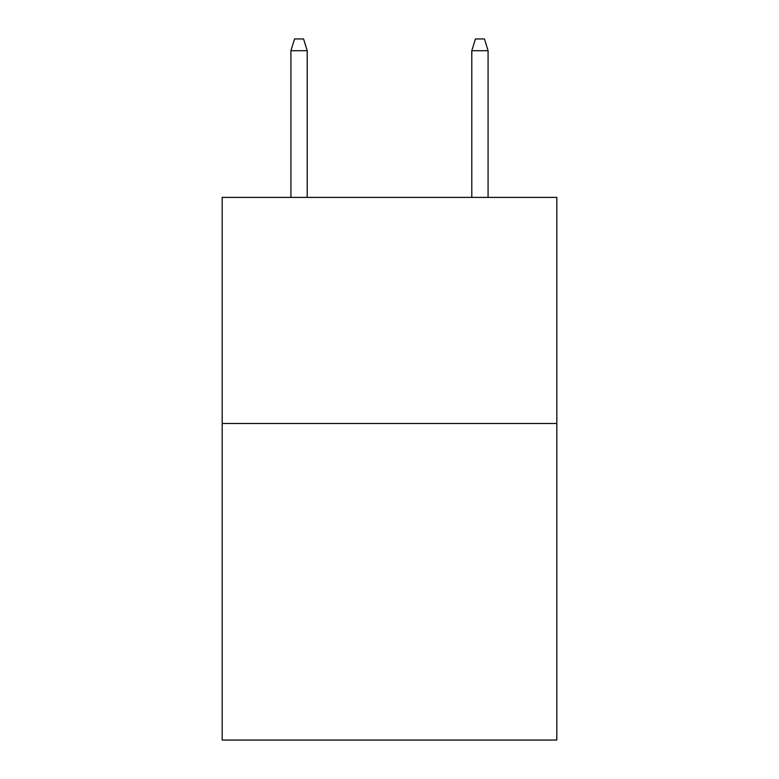 <?xml version="1.0" encoding="UTF-8"?>
<svg xmlns="http://www.w3.org/2000/svg" width="779" height="779" viewBox="0 0 779 779"><rect width="100%" height="100%" fill="white"/><g stroke="black" fill="none" stroke-linecap="round" stroke-linejoin="round"><path stroke-width="1.17" d="M556.819 423.503L556.819 740.05L222.181 740.05L222.181 197.399L556.819 197.399L556.819 423.503L222.181 423.503M307.199 197.399L307.199 50.703L290.918 50.703L290.918 197.399M290.918 50.703L294.54 38.95L303.576 38.95L307.199 50.703M471.801 50.703L475.424 38.95L484.46 38.95L488.082 50.703L471.801 50.703L471.801 197.399M488.082 50.703L488.082 197.399"/></g></svg>

